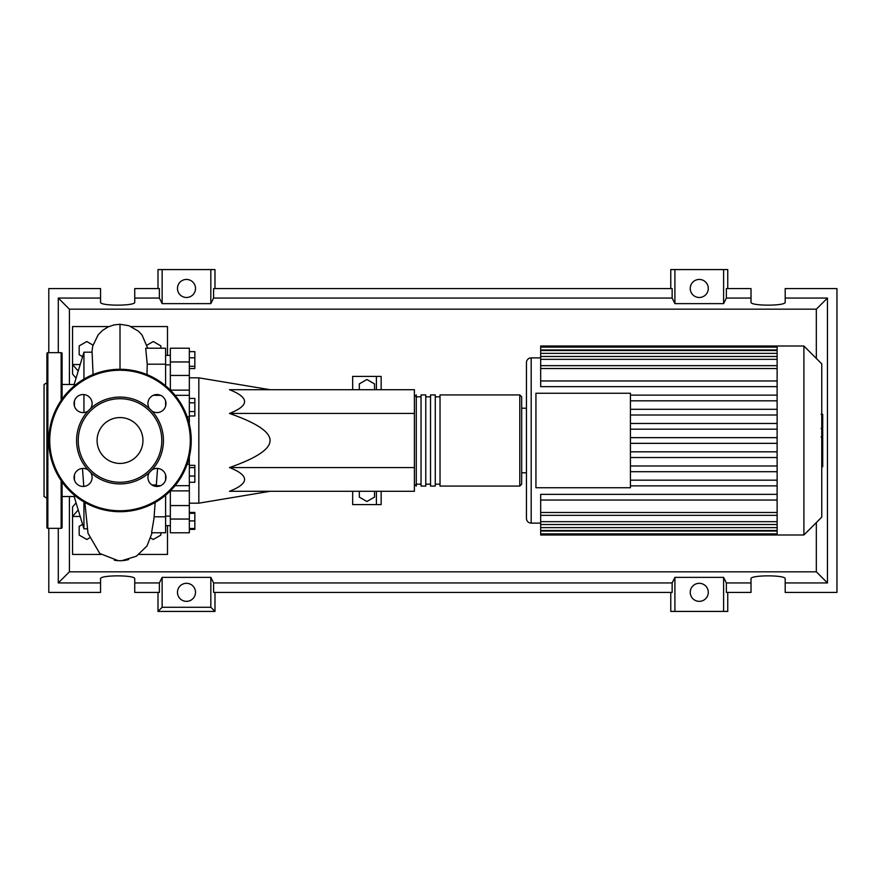 <?xml version="1.0" encoding="UTF-8"?>
<svg xmlns="http://www.w3.org/2000/svg" width="881" height="881" viewBox="0 0 881 881"><rect width="100%" height="100%" fill="white"/><g stroke="black" fill="none" stroke-linecap="round" stroke-linejoin="round"><path stroke-width="1.32" d="M189.338 377.828L198.831 377.828L198.831 503.172L189.338 503.172M198.831 503.172L270.049 491.301M198.831 377.828L270.049 389.699M374.502 491.301L374.502 497.115L366.903 501.498L359.316 497.115L359.316 491.301M359.316 389.699L359.316 383.885L366.903 379.502L374.502 383.885L374.502 389.699M381.154 389.699L381.154 376.407L352.664 376.407L352.664 389.699M352.664 491.301L352.664 504.593L376.407 504.593L376.407 491.301M376.407 504.593L381.154 504.593L381.154 491.301M376.407 376.407L376.407 389.699M229.501 413.442C249.576 405.524 249.576 397.606 229.501 389.699L414.389 389.699L414.389 413.442L229.501 413.442C256.646 422.935 270.159 431.965 270.049 440.5C270.159 449.035 256.646 458.065 229.501 467.558L414.389 467.558L414.389 491.301L229.501 491.301C249.576 483.394 249.576 475.476 229.501 467.558M414.389 413.442L414.389 467.558M189.338 351.618L194.844 351.618L194.844 368.566L189.338 368.566M189.338 366.298L194.844 366.298M189.338 357.829L194.844 357.829M189.338 402.804L194.844 402.804L194.844 398.421L189.338 398.421M189.338 415.964L194.844 415.964L194.844 402.804M189.338 411.581L194.844 411.581M189.338 476.07L194.844 476.07L194.844 465.333L189.338 465.333M189.338 467.602L194.844 467.602M189.338 482.281L194.844 482.281L194.844 476.07M189.338 528.501L194.844 528.501L194.844 512.434L189.338 512.434M189.338 520.902L194.844 520.902M189.338 513.304L194.844 513.304M189.338 529.382L194.844 529.382L194.844 528.501M189.338 424.157L189.338 348.226L170.341 348.226L170.341 375.438L189.338 375.438M189.338 390.129L170.363 390.129L170.341 375.438M189.338 505.562L170.341 505.562L170.341 532.774L189.338 532.774L189.338 456.843M170.341 505.562L170.341 490.893L189.338 490.871M414.389 484.176L416.284 486.081L416.284 394.919L414.389 396.824M519.79 394.919L440.026 394.919L440.026 486.081L519.79 486.081L521.684 484.176L521.684 396.824L519.79 394.919L519.79 486.081M435.28 440.5L435.28 394.919L430.534 394.919L430.534 486.081L435.28 486.081L435.28 440.5M425.776 440.5L425.776 394.919L421.03 394.919L421.03 486.081L425.776 486.081L425.776 440.5M821.753 363.864L821.753 517.136L803.901 534.987L803.901 346.013L821.753 363.864M803.901 346.013L777.13 346.013L777.13 534.987L540.681 534.987L540.681 494.34L777.13 494.34M531.188 523.116L531.188 357.884A4.746 4.746 0 0 0 526.442 362.631L526.442 518.369A4.746 4.746 0 0 0 531.188 523.116L540.681 523.116M535.934 487.744L535.934 393.256L630.422 393.256L630.422 487.744L535.934 487.744M777.13 400.833L630.422 400.833M777.13 409.302L630.422 409.302M777.13 415.006L630.422 415.006M777.13 423.475L630.422 423.475M777.13 429.179L630.422 429.179M777.13 437.648L630.422 437.648M777.13 443.352L630.422 443.352M777.13 451.821L630.422 451.821M777.13 457.525L630.422 457.525M777.13 465.994L630.422 465.994M777.13 471.698L630.422 471.698M777.13 380.966L540.681 380.966L540.681 347.114L777.13 347.114M777.13 346.013L540.681 346.013L540.681 347.114M777.13 500.034L540.681 500.034M777.13 485.872L630.422 485.872M777.13 480.167L630.422 480.167M540.681 380.966L540.681 386.66L777.13 386.66M777.13 395.129L630.422 395.129M822.711 414.643L822.711 427.604M822.711 415.259L821.753 415.259M821.753 429.521L822.711 429.521L822.711 436.987L821.103 436.987M822.711 433.518L821.753 433.518M821.753 442.647L822.711 442.647L822.711 437.802L821.753 437.802M822.711 442.647L822.711 466.71L821.753 466.71M822.711 462.591L821.753 462.591M822.711 461.93L821.753 461.93M822.711 456.743L821.753 456.743M822.711 453.616L821.753 453.616M822.711 452.25L821.753 452.25M822.711 448.253L821.753 448.253M74.433 496.521L62.088 496.521M74.433 384.479L62.088 384.479M87.208 528.809L83.937 528.809L74.433 497.479L74.433 495.221M83.937 528.809L83.937 501.906M83.937 412.55L83.937 394.589M83.937 379.094L83.937 352.191L74.433 383.521L74.433 385.779M74.433 401.009L74.433 406.13M74.433 474.87L74.433 479.991M83.937 352.191L92.098 352.191L93.067 374.579M160.849 532.774L160.849 535.097L153.25 539.48L150.761 538.049M89.267 538.049L86.779 539.48L79.18 535.097L79.18 526.32L82.583 524.36M82.583 356.64L79.18 354.68L79.18 345.903L86.779 341.52L92.979 345.099M147.061 345.099L153.25 341.52L160.849 345.903L160.849 348.226M156.168 484.946L151.961 484.946M155.166 502.456L153.999 518.215M153.988 518.369L151.565 532.752L165.595 532.774L165.595 516.806L154.12 516.806M165.595 516.806L165.595 495.221M146.973 374.579L147.237 364.194L165.595 364.194L165.595 348.226L145.673 348.226L147.237 364.194M165.595 385.779L165.595 364.194M165.595 406.13L165.595 401.009M156.245 486.422L157.005 475.85M165.595 479.991L165.595 474.87M114.354 560.206A31.903 31.903 0 0 0 128.626 559.534M80.193 364.536L72.539 364.536L72.539 374.029L76.063 378.147M78.211 509.934L72.539 516.464L72.539 506.971L76.063 502.853M80.193 516.464L72.539 516.464L72.539 554.446L101.007 554.446M108.947 326.554L72.539 326.554L72.539 364.536L78.211 371.066M131.082 326.554L167.5 326.554L167.5 355.351M167.5 525.649L167.5 554.446L139.022 554.446M46.902 498.172L44.05 496.521L44.05 384.479L46.902 382.828M61.141 400.426L61.141 352.664L47.849 352.664A0.947 0.947 0 0 0 46.902 353.611L46.902 527.389A0.947 0.947 0 0 0 47.849 528.336L61.141 528.336A0.947 0.947 0 0 0 62.088 527.389L62.088 481.94M61.141 352.664A0.947 0.947 0 0 1 62.088 353.611L62.088 399.06M88.056 469.903A9.019 9.019 0 0 0 74.07 477.425A9.019 9.019 0 0 0 83.089 486.455A9.019 9.019 0 0 0 90.611 472.458A43.422 43.422 0 0 1 90.611 408.542A9.019 9.019 0 0 0 83.089 394.545A9.019 9.019 0 0 0 78.816 411.515A9.019 9.019 0 0 0 88.056 411.097M165.969 403.575A9.019 9.019 0 0 0 156.95 394.545A9.019 9.019 0 0 0 149.418 408.542A43.422 43.422 0 0 1 151.972 411.097A9.019 9.019 0 0 0 165.969 403.575M149.418 472.458A9.019 9.019 0 0 0 156.95 486.455A9.019 9.019 0 0 0 161.223 469.485A9.019 9.019 0 0 0 151.972 469.903A43.422 43.422 0 0 1 90.611 472.458M48.796 440.5A71.218 71.218 0 0 1 120.014 369.282A71.218 71.218 0 0 1 191.232 440.5A71.218 71.218 0 0 1 120.014 511.718A71.218 71.218 0 0 1 48.796 440.5M151.972 411.097A43.422 43.422 0 0 1 151.972 469.903M161.796 440.5A41.781 41.781 0 0 1 120.014 482.281A41.781 41.781 0 0 1 78.233 440.5A41.781 41.781 0 0 1 120.014 398.719A41.781 41.781 0 0 1 161.796 440.5M142.953 440.5A22.928 22.928 0 0 0 120.014 417.572A22.928 22.928 0 0 0 97.086 440.5A22.928 22.928 0 0 0 120.014 463.428A22.928 22.928 0 0 0 142.953 440.5M90.611 408.542A43.422 43.422 0 0 1 149.418 408.542M195.505 592.329A9.019 9.019 0 0 1 186.486 601.349A9.019 9.019 0 0 1 177.466 592.329A9.019 9.019 0 0 1 186.486 583.31A9.019 9.019 0 0 1 195.505 592.329M708.28 592.329A9.019 9.019 0 0 1 699.261 601.349A9.019 9.019 0 0 1 690.241 592.329A9.019 9.019 0 0 1 699.261 583.31A9.019 9.019 0 0 1 708.28 592.329M195.505 288.461A9.019 9.019 0 0 1 186.486 297.492A9.019 9.019 0 0 1 177.466 288.461A9.019 9.019 0 0 1 186.486 279.442A9.019 9.019 0 0 1 195.505 288.461M708.28 288.461A9.019 9.019 0 0 1 699.261 297.492A9.019 9.019 0 0 1 690.241 288.461A9.019 9.019 0 0 1 699.261 279.442A9.019 9.019 0 0 1 708.28 288.461M751.008 582.936L726.373 582.936L726.373 592.428L751.008 592.428L751.008 578.773C750.183 574.897 786.028 574.897 785.202 578.773L785.202 592.428L836.95 592.428L836.95 288.572L785.202 288.572L785.202 302.227C786.028 306.103 750.183 306.103 751.008 302.227L751.008 288.572L726.373 288.572L726.373 298.064L751.008 298.064M157.996 288.572L157.996 269.575L162.137 269.575L162.137 303.626L159.384 298.064L159.384 288.572L134.738 288.572L134.738 302.227C135.564 306.103 99.729 306.103 100.555 302.227L100.555 288.572L48.796 288.572L48.796 352.664M727.75 288.572L727.75 269.575L723.609 269.575L723.609 303.626L674.912 303.626L672.148 298.064L672.148 288.572L213.598 288.572L213.598 298.064L210.834 303.626L210.834 269.575L214.975 269.575L214.975 288.572M670.771 288.572L670.771 269.575L674.912 269.575L674.912 303.626M727.75 592.428L727.75 611.425L670.771 611.425L670.771 592.428M214.975 592.428L214.975 611.425L157.996 611.425L157.996 592.428M785.202 298.064L827.457 298.064L827.457 582.936L785.202 582.936M48.796 528.336L48.796 592.428L100.555 592.428L100.555 578.773C99.729 574.897 135.564 574.897 134.738 578.773L134.738 592.428L159.384 592.428L159.384 582.936L134.738 582.936M134.738 298.064L159.384 298.064M100.555 582.936L58.289 582.936L58.289 528.336M58.289 352.664L58.289 298.064L100.555 298.064M723.609 269.575L674.912 269.575M726.373 298.064L723.609 303.626M210.834 303.626L162.137 303.626M210.834 269.575L162.137 269.575M159.384 582.936L162.137 577.374L210.834 577.374L213.598 582.936L213.598 592.428L672.148 592.428L672.148 582.936L674.912 577.374L674.912 611.425M674.912 577.374L723.609 577.374L723.609 611.425M723.609 577.374L726.373 582.936M827.457 582.936L816.335 571.824L69.412 571.824L69.412 496.521M58.289 582.936L69.412 571.824M672.148 582.936L213.598 582.936M213.598 298.064L672.148 298.064M214.975 611.425L210.834 607.284L162.137 607.284L157.996 611.425M162.137 577.374L162.137 607.284M210.834 577.374L210.834 607.284M827.457 298.064L816.335 309.176L816.335 358.446M816.335 522.554L816.335 571.824M69.412 384.479L69.412 309.176L816.335 309.176M58.289 298.064L69.412 309.176M189.338 361.948L170.341 361.948M187.179 464.199L189.338 464.199M189.338 416.801L187.179 416.801M170.341 519.052L189.338 519.052M777.13 349.966L540.681 349.966M777.13 368.511L540.681 368.511M777.13 353.358L540.681 353.358M777.13 359.327L540.681 359.327M777.13 531.034L540.681 531.034M777.13 512.489L540.681 512.489M777.13 527.642L540.681 527.642M777.13 521.673L540.681 521.673M822.711 428.21L821.753 428.21M822.711 425.182L821.753 425.182M822.711 419.852L821.753 419.852M822.711 436.888L821.753 436.888M822.711 440.225L821.753 440.225M822.711 442.956L821.753 442.956M120.014 369.282L120.003 324.263L113.814 324.957L108.022 326.972L102.637 330.331L98.143 334.824L92.769 345.936L91.888 352.191M61.141 528.336L61.141 480.574M47.849 352.664L47.849 528.336M190.285 440.5A70.271 70.271 0 0 0 120.014 370.229A70.271 70.271 0 0 0 49.743 440.5A70.271 70.271 0 0 0 120.014 510.771A70.271 70.271 0 0 0 190.285 440.5M170.341 516.156L165.595 516.156M170.341 364.844L165.595 364.844M170.341 355.351L165.595 355.351M170.341 525.649L165.595 525.649M175.077 485.673L189.338 485.673M175.077 395.327L189.338 395.327M421.03 484.176L416.284 484.176M430.534 484.176L425.776 484.176M440.026 484.176L435.28 484.176M440.026 396.824L435.28 396.824M430.534 396.824L425.776 396.824M421.03 396.824L416.284 396.824M521.684 408.211L526.442 408.211M531.188 357.884L540.681 357.884M540.681 365.659L777.13 365.659M540.681 350.506L777.13 350.506M540.681 356.475L777.13 356.475M777.13 533.886L540.681 533.886M777.13 515.341L540.681 515.341M777.13 530.494L540.681 530.494M777.13 524.525L540.681 524.525M521.684 472.789L526.442 472.789M777.13 534.987L803.901 534.987M821.103 414.29L822.711 414.29M821.103 428.573L822.711 428.573M153.283 395.327L160.606 395.327M156.289 485.673L160.606 485.673M152.149 532.774L146.984 545.967L136.357 556.219L121.842 560.668M156.983 476.07L157.567 468.428M118.197 560.668L99.784 553.499L88.001 533.291L84.862 502.434M83.794 486.422L82.462 468.428M147.711 348.226L142.017 334.978L138.394 331.157L128.934 325.728L120.014 324.263"/></g></svg>
